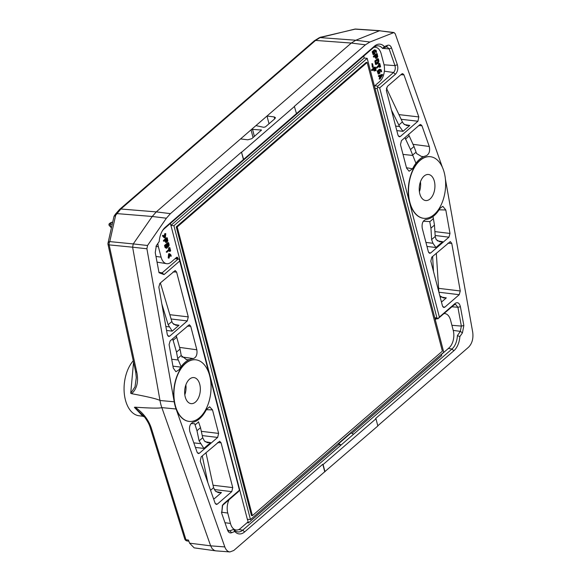 <?xml version="1.0" encoding="UTF-8"?>
<svg xmlns="http://www.w3.org/2000/svg" width="581" height="581" viewBox="0 0 581 581"><rect width="100%" height="100%" fill="white"/><g stroke="black" fill="none" stroke-linecap="round" stroke-linejoin="round"><path stroke-width="0.87" d="M179.544 347.387L196.843 349.791C197.46 354.483 196.291 357.409 193.342 358.571A32.18 19.093 96 0 0 189.217 359.697L186.654 359.697L181.25 355.645L180.045 349.065L176.268 335.6M172.666 338.716L176.515 352.122L177.706 358.63L181.112 366.64L180.814 367.09A32.18 19.093 96 0 0 179.144 369.69L175.92 371.724L173.291 368.093L169.1 344.635L170.139 340.902L189.319 324.735L190.721 326.275L196.843 349.791M180.045 349.065L176.515 352.122M175.876 325.258L172.513 323.109L171.86 321.533L160.378 282.932M161.852 304.008L168.163 324.728L172.208 331.134L166.573 330.451M198.477 421.791L200.518 427.652L202.711 437.754L204.483 441.088L207.642 442.693L210.583 442.628L205.195 441.742M200.518 427.652L196.981 430.71L194.7 423.731L191.098 423.527M195.427 447.443L203.887 448.43L199.116 440.877L196.981 430.71M207.889 482.731L202.261 455.874M205.957 452.672L213.583 487.691L215.355 491.025L218.514 492.63L221.455 492.565L214.418 498.651L213.474 498.542M189.515 379.168A13.109 7.778 96 0 0 185.223 396.903A13.109 7.778 96 0 0 191.12 403.642A13.109 7.778 96 0 0 200.227 391.427A13.109 7.778 96 0 0 193.872 377.577A13.109 7.778 96 0 0 189.515 379.168M184.816 394.811A13.109 7.778 96 0 0 185.869 384.898M418.843 125.583L421.937 125.728L420.629 124.479L419.693 124.842L401.442 140.646L400.469 144.669L406.598 168.192L409.104 171.235L412.546 168.795A32.18 19.093 -84 0 1 415.633 163.675L415.931 163.225L410.476 149.564L404.95 137.61M410.476 149.564L414.006 146.506L416.57 153.522L421.341 156.412M408.552 134.494L414.006 146.506M386.394 88.08L402.393 121.937L403.693 123.906L406.853 125.511L409.794 125.445L404.398 124.559M395.625 126.07L399.575 126.527L391.471 110.129M423.331 221.23L429.737 221.572L430.942 228.151L431.618 239.575L432.961 243.279L435.946 247.513L426.977 246.431M437.275 240.803L442.642 241.718L439.679 241.747L436.157 239.568L435.22 236.46L434.472 225.094L433.172 217.258M430.942 228.151L434.472 225.094M432.613 256.439L433.499 271.465M438.844 291.989L436.309 253.236M439.824 295.736L443.347 297.915L446.31 297.886L441.473 302.076M434.348 181.221A13.109 7.778 -84 0 1 433.194 194.512A13.109 7.778 -84 0 1 425.699 200.547A13.109 7.778 -84 0 1 419.264 190.365A13.109 7.778 -84 0 1 424.094 176.072A13.109 7.778 -84 0 1 428.458 174.482A13.109 7.778 -84 0 1 434.348 181.221M420.448 181.802A13.109 7.778 -84 0 1 419.402 191.715M176.036 325.287L178.999 325.258L173.632 324.343M185.448 363.561A30.975 18.381 -84 0 1 195.753 359.806A30.975 18.381 -84 0 1 210.772 392.545A30.975 18.381 -84 0 1 189.239 421.414A30.975 18.381 -84 0 1 174.031 397.346A30.975 18.381 -84 0 1 185.448 363.561M399.575 126.527L403.003 131.321L396.808 130.602M420.034 160.465A30.975 18.381 96 0 0 408.61 194.25A30.975 18.381 96 0 0 423.818 218.318A30.975 18.381 96 0 0 445.358 189.45A30.975 18.381 96 0 0 430.332 156.71A30.975 18.381 96 0 0 420.034 160.465M135.758 371.564L136.811 372.377L109.141 244.877A2.978 1.845 -84.3 0 1 109.773 241.602A2.978 2.179 -167.4 0 0 108.008 243.098A2.978 2.978 0 0 0 108.008 244.383A2.978 0.966 167.8 0 0 109.141 244.877L132.621 247.201L133.252 243.926L147.538 245.487L146.899 248.762L132.621 247.201L160 400.505A31.425 18.65 96 0 0 161.838 407.615L210.656 545.835L189.566 543.162L188.476 540.083L185.935 539.713A2.978 1.787 98.2 0 0 187.14 540.955L188.876 541.209M108.008 243.098L113.97 216.437L115.663 215.26L120.863 209.007L315.592 40.416L351.294 43.052L355.797 40.242L379.458 30.771L393.991 32.529L369.908 42.014L365.405 44.824L294.349 106.345L296.47 113.585L165.258 227.294A16.421 9.746 96 0 0 162.658 230.374A16.421 9.746 96 0 0 159.216 241.507L156.187 245.981M379.945 30.684L355.666 29.05A2.978 1.743 93.9 0 0 355.18 29.137A2.978 1.46 -103.2 0 0 354.788 29.123L320.095 37.598L355.797 40.242L369.908 42.014M215.783 550.846L214.512 550.548L212.123 548.631L210.656 545.835L224.811 546.917C225.965 549.996 227.672 551.674 229.938 551.935L233.78 550.483L324.743 471.728L322.789 464.241L323.101 464.539L375.965 418.77L375.653 418.473L453.841 350.779A16.421 9.746 96 0 0 459.876 336.566L457.385 335.644L460.334 331.373L462.44 332.862L459.876 336.566M224.811 546.917L176.087 409.002L161.838 407.615C159.957 408.392 151.067 408.247 135.17 407.194L134.371 407.303L144.219 416.533C148.751 422.801 149.578 425.612 150.13 427.34L184.722 538.892A2.978 1.583 -17.2 0 0 185.935 539.713L151.343 428.161C148.583 419.889 143.195 412.902 135.17 407.194M176.087 409.002A31.12 18.469 -84 0 1 174.213 401.791L159.978 400.498M174.213 401.791L146.899 248.762M314.379 40.764L319.274 37.721A2.978 2.288 68.2 0 1 320.095 37.598L315.592 40.416A2.978 2.026 -130.9 0 0 314.379 40.764L119.65 209.363A2.978 2.026 -130.9 0 1 120.863 209.007L156.274 211.898L152.229 216.481L133.26 243.926L109.773 241.602L115.663 215.26M365.405 44.824L351.294 43.052L251.05 129.839L252.546 129.374L261.494 130.05L251.805 138.677L247.753 139.81L240.57 138.917L156.274 211.898L170.436 213.634L166.391 218.216L147.538 245.487M180.814 367.09L172.942 366.175M188.84 359.835A32.216 19.122 96 0 0 181.112 366.64M193.342 358.571L181.78 356.945M158.831 287.101L167.321 334.678L168.664 336.501L169.717 336.145L187.3 320.923L188.273 316.892L176.602 272.075L175.201 270.535L159.869 283.375L158.831 287.101M217.65 437.428L199.399 453.231L198.346 453.587L197.155 452.345L189.834 431.603C188.898 427.042 189.9 423.941 192.856 422.314A32.18 19.093 -84 0 0 195.013 421.595L195.39 421.465A32.216 19.122 -84 0 0 203.168 414.849L203.466 414.398A32.18 19.093 -84 0 0 206.553 409.278L209.654 406.809L212.501 409.881L218.623 433.404L217.65 437.428L202.239 435.59M231.768 491.628L217.367 504.097L216.314 504.446L215.123 503.204L200.263 461.14L201.157 456.833L219.669 441.24L221.063 442.78L232.741 487.597L231.768 491.628L214.309 489.543M189.115 421.407A30.975 18.381 -84 0 1 188.999 421.392A30.975 18.381 -84 0 1 173.792 397.324A30.975 18.381 -84 0 1 185.208 363.539A30.975 18.381 -84 0 1 195.514 359.777A30.975 18.381 -84 0 1 195.63 359.792M442.308 167.096L395.218 33.778L393.991 32.529M445.424 179.297L472.723 332.281C473.493 338.578 472.113 343.553 468.569 347.206L377.795 425.793M412.546 168.795L406.475 167.713M415.931 163.225A32.216 19.122 -84 0 1 423.702 156.609L421.653 156.463M423.702 156.609L424.079 156.478A32.18 19.093 -84 0 1 426.243 155.759C429.192 154.132 430.201 151.031 429.265 146.47L412.968 144.32M421.937 125.728L429.265 146.47M387.324 86.446L401.732 73.976L402.662 73.613L403.969 74.869L418.828 116.934L417.942 121.24L400.353 136.462L399.307 136.818L398.029 135.293L386.35 90.476L387.324 86.446M445.809 209.988L442.831 206.32L439.948 208.383A32.18 19.093 96 0 1 438.277 210.983L437.987 211.433A32.216 19.122 96 0 1 430.26 218.238L429.882 218.376A32.18 19.093 96 0 1 425.75 219.502C422.801 220.664 421.632 223.591 422.249 228.282L428.379 251.805L429.649 253.323L430.703 252.975L448.953 237.171L449.992 233.439L445.809 209.988L439.062 209.821M460.261 290.972L451.771 243.395L450.304 241.558L431.792 257.151L430.819 261.181L442.49 305.998L443.768 307.523L444.821 307.167L459.222 294.698L460.261 290.972L438.604 288.343M430.216 156.696A30.975 18.381 96 0 0 430.093 156.681A30.975 18.381 96 0 0 419.794 160.443A30.975 18.381 96 0 0 408.378 194.228A30.975 18.381 96 0 0 423.578 218.296A30.975 18.381 96 0 0 423.702 218.303M150.138 426.766L151.343 428.161M136.811 372.377C138.656 381.775 136.927 388.878 131.647 393.686L130.718 393.293L135.032 386.793L136.295 377.599L135.678 371.884L108.008 244.383M159.986 400.469C157.393 399.002 147.944 396.743 131.647 393.686M134.371 407.303L142.875 416.257L138.975 415.764A30.648 18.185 -84 0 1 124.312 393.758A30.648 18.185 -84 0 1 133.267 360.75M130.718 393.293L133.557 362.116M382.574 48.441L384.346 46.596L387.542 45.318L386.249 46.967L382.574 48.441A14.561 8.642 -84 0 0 378.071 45.826A14.561 8.642 -84 0 0 373.481 47.613L374.491 46.139L296.47 113.585M386.249 46.967L387.033 46.829L389.139 48.877L391.55 47.969C390.643 45.638 389.306 44.759 387.542 45.318M382.697 48.39L389.139 48.869L394.964 65.624L397.368 64.723L391.55 47.969M384.041 64.803L394.964 65.624C395.661 68.405 395.182 70.7 393.526 72.523L395.378 74.303C397.68 71.768 398.348 68.573 397.368 64.723M395.378 74.303L379.676 87.891L377.635 87.273L377.781 86.155L374.781 85.792M384.361 71.172L393.526 72.523L377.781 86.155M379.676 87.891L439.367 317.066L437.929 318.744L436.927 317.872L377.2 88.573L377.635 87.273M437.929 318.744L454.066 304.945L455.068 303.471C457.603 301.815 459.382 302.897 460.406 306.71L457.908 307.276L455.569 304.357L454.066 304.945M439.367 317.066L455.068 303.471M451.953 306.775L457.908 307.276L461.35 326.086L463.849 325.52L462.44 332.862M460.406 306.71L463.849 325.52M451.902 325.295L461.35 326.086L460.334 331.373L453.231 330.386M233.664 529.335L234.753 531.477L231.558 532.755L229.982 530.809L233.664 529.335A14.561 8.642 -84 0 0 237.658 531.891A14.561 8.642 -84 0 0 242.756 530.155L244.608 531.935A16.421 9.746 -84 0 1 234.753 531.477M222.262 505.702L223.721 503.778L222.661 504.969L221.724 513.35L227.607 530.293M227.541 530.104C228.449 532.436 229.785 533.314 231.558 532.755M227.294 529.4L229.037 530.925L229.982 530.809L228.159 530.526M210.177 377.911L239.423 490.182L238.457 491.62L222.712 505.245M239.423 490.182L223.721 503.778M209.066 373.656L179.725 261.007L179.144 259.119L175.077 258.698M179.725 261.007L164.024 274.602L162.172 272.823L177.917 259.199M164.024 274.602L159.027 272.714L155.243 252.553L156.333 245.727M159.041 272.366L162.172 272.823L160.501 273.39L158.809 271.988M156.485 245.472L159.216 241.507M215.529 550.824L194.156 547.854L189.566 543.162M170.436 213.634L241.485 152.113L243.439 159.601M247.433 519.617L170.407 223.431L170.937 225.384L364.222 58.042L367.199 58.354L173.915 225.697L250.462 519.567L247.484 519.254L248.436 522.915L338.861 444.625L341.17 444.952L451.989 349.007A14.561 8.642 96 0 0 457.385 335.644M324.743 471.728L377.846 425.982L375.965 418.77M324.982 471.75L323.101 464.539M373.481 47.613L164.249 228.761A14.561 8.642 96 0 0 162.302 230.962M244.608 531.935L322.789 464.241M241.485 152.113L243.606 159.354M241.725 152.142L294.589 106.374M374.491 46.139A16.421 9.746 -84 0 1 384.346 46.596M319.274 37.721L321.017 37.039M256.693 125.779L256.511 125.111L256.7 125.779L263.709 127.304L265.437 126.869L274.929 118.655L275.43 117.638L274.188 116.926L266.999 116.033L269.018 123.775M253.069 137.581L251.05 129.839L240.57 138.917M338.861 444.625L338.629 443.71L341.17 444.952L242.756 530.155L238.747 529.567M248.436 522.915L247.078 522.711M441.378 354.272L441.72 355.572L351.875 433.361M353.575 434.21L351.055 432.947L338.629 443.71M109.991 223.983L110.862 227.309L108.996 225.159L109.003 224.041L112.235 224.222M110.862 227.309L111.523 227.382M112.678 222.211L110.143 223.126M109.794 223.896L111.777 222.182M364.222 58.042L363.706 56.074M252.394 515.637L177.198 226.968L367.177 62.487L442.373 351.156L252.394 515.637L251.442 515.536L176.246 226.866L366.226 62.385L367.177 62.487M177.198 226.968L176.246 226.866M250.462 519.567L443.746 352.224L367.199 58.354M170.937 225.384L173.915 225.697M247.571 519.668L248.131 521.811L240.44 528.463A12.76 7.575 96 0 1 235.951 529.981A12.76 7.575 96 0 1 230.461 523.452L227.752 513.045A12.76 7.575 96 0 1 229.03 499.776M166.195 241.355L166.747 240.759L166.456 239.365M167.495 246.133L167.575 243.628M166.043 247.39L166.115 244.884M167.023 238.871L165.817 239.917L166.435 241.79L167.459 240.839L167.023 238.871M167.27 244.579L168.207 246.206L168.287 243.7L167.27 244.579M165.825 245.836L166.754 247.462L166.834 244.964L165.825 245.836M165.055 237.077C165.026 235.29 165.265 234.172 165.767 233.722L165.338 237.767L164.924 237.876L163.181 235.69L163.457 235.414L165.055 237.077L165.592 233.526L164.619 233.809L164.394 236.387M165.403 240.273C164.612 241.217 164.198 241.297 164.176 240.519L167.27 237.847L167.873 241.035L166.333 242.531L165.403 240.273M163.581 241.144L164.191 241.209L164.176 240.519L163.464 240.447L166.558 237.767L167.27 237.847M167.633 246.983L167.117 247.978L166.239 248.269L165.229 245.538L168.534 242.676C169.47 245.08 169.173 246.511 167.633 246.983L167.161 246.99M169.55 248.545L169.231 248.022L169.797 247.535L170.661 250.847C169.921 251.5 169.725 251.399 170.073 250.542L169.899 249.881L166.921 252.052L169.725 249.22L169.231 248.022L168.519 247.942L169.797 247.535M169.899 249.881L166.921 252.052L169.725 249.22L169.013 249.14L168.839 248.465M170.661 250.847C169.921 251.5 169.725 251.399 170.073 250.542L169.354 250.469L169.18 249.801L166.21 251.98L169.013 249.14M171.213 256.257L169.616 254.58C169.645 256.366 169.412 257.485 168.904 257.942L169.332 253.89C171.453 254.18 171.874 257.753 169.616 254.58L169.078 258.131M168.621 253.817L169.637 253.708L168.621 253.817L168.185 257.87C168.693 257.412 168.933 256.286 168.897 254.5M165.033 237.949L164.212 237.803L162.564 236.068L162.586 235.385L163.45 235.428M165.796 242.444L164.837 240.766M163.472 241.151L163.464 240.447M168.534 242.676L167.815 242.604L164.51 245.465L165.229 245.538M166.413 248.319L165.033 247.477L164.51 245.465M166.398 252.176L167.081 252.241M169.942 250.774C169.209 251.428 169.013 251.326 169.354 250.469M170.603 256.17L169.558 255.197M176.137 257.775L177.779 257.993L178.018 258.894M177.779 257.993A1.54 0.915 96 0 0 177.118 257.209A1.54 0.915 96 0 0 176.58 257.39L171.075 262.162A12.76 7.575 96 0 1 166.587 263.672A12.76 7.575 96 0 1 161.097 257.143L158.388 246.743A12.76 7.575 96 0 1 157.865 243.555M380.446 76.343L380.715 75.937M376.11 63.111L378.006 61.463L377.483 59.465M376.118 57.199L376.67 56.604L376.379 55.21M380.664 77.171L381.71 75.588L380.373 76.053L380.664 77.171M378.725 61.542L378.202 59.538L375.733 61.673L376.256 63.678L378.725 61.542L378.006 61.463M376.946 54.716L375.74 55.761L376.357 57.635L377.381 56.684L376.946 54.716M374.033 69.124C373.053 70.286 372.465 70.526 372.261 69.858L375.355 67.178L376.125 70.439L375.108 68.195L374.447 68.761C374.898 71.129 374.76 71.252 374.033 69.124C374.76 71.252 374.898 71.129 374.447 68.761M371.542 69.778L371.542 70.468L372.319 70.555L372.261 69.858L371.542 69.778L374.636 67.106L375.355 67.178M375.885 70.715L375.108 68.195M373.322 67.069L372.995 67.273L372.566 63.707L373.322 67.069M379.211 76.46L379.233 75.704L382.683 74.753L380.018 79.074L379.901 76.22L378.463 76.394L378.522 75.624L381.862 74.491M380.039 73.104L378.645 73.954L377.933 71.216L379.458 69.538L381.085 69.64L381.637 71.739L380.911 70.366L379.916 70.098L378.347 71.427L378.819 73.235L379.451 72.807C379.371 71.347 379.567 71.448 380.039 73.104C379.567 71.448 379.371 71.347 379.451 72.807L378.739 72.734C378.659 71.274 378.848 71.369 379.32 73.024M379.473 64.389L379.153 63.866L379.72 63.38L380.584 66.692C379.843 67.345 379.647 67.243 379.996 66.387L379.821 65.726L376.844 67.897L379.647 65.065L379.153 63.866L378.442 63.787L379.72 63.38M379.821 65.726L376.844 67.897L379.647 65.065L378.935 64.992L378.754 64.317M380.584 66.692C379.843 67.345 379.647 67.243 379.996 66.387L379.277 66.314L379.102 65.646L376.132 67.824L378.935 64.992M375.551 61.034L378.304 58.79C379.466 61.506 378.747 63.387 376.154 64.433L375.551 61.034M375.326 56.117C374.534 57.061 374.12 57.149 374.099 56.364L377.192 53.692L377.795 56.887L376.256 58.376L375.326 56.117M374.113 57.069L374.099 56.364L373.387 56.292L376.481 53.612L377.192 53.692M374.985 53.713L373.598 54.563L372.886 51.825L374.411 50.148L376.038 50.249L376.59 52.348L375.863 50.983L374.868 50.707L373.3 52.043L373.772 53.844L374.404 53.423C374.324 51.956 374.513 52.058 374.985 53.713C374.513 52.058 374.324 51.956 374.404 53.423L373.685 53.343C373.605 51.883 373.801 51.985 374.273 53.641M373.968 70.911L373.467 69.611M375.892 70.715L374.999 70.446L374.542 68.681M372.283 67.2L371.963 63.685M379.146 76.452L378.5 76.387M380.294 77.731L379.575 77.651L379.182 76.147M379.24 79.038L379.575 77.651M380.889 71.695L379.691 70.156M378.144 73.925L377.222 71.136L379.335 69.27M376.321 68.021L377.004 68.093M379.865 66.619C379.132 67.273 378.935 67.171 379.277 66.314M375.515 64.36L374.839 60.961L377.592 58.71L378.311 58.79M375.718 58.289L374.76 56.611M373.503 56.989L373.387 56.292M375.834 52.305L374.643 50.765M373.089 54.534L372.167 51.753L374.287 49.879M374.425 86.097L379.727 81.507A12.76 7.575 96 0 0 383.903 64.244L381.194 53.837A12.76 7.575 96 0 0 375.217 47.257A12.76 7.575 96 0 0 373.699 47.431M435.278 319.717L436.404 318.744M441.429 354.454L449.098 347.808A12.76 7.575 96 0 0 453.274 330.545L450.558 320.138A12.76 7.575 96 0 0 444.581 313.558A12.76 7.575 96 0 0 444.116 313.558M364.323 58.049L364.105 57.606M176.559 337.343L172.956 340.459M168.163 324.728L171.86 321.533M165.861 326.493L169.231 326.9M202.711 437.754L199.116 440.877M213.583 487.691L210.569 490.306M405.458 139.164L409.06 136.048M402.393 121.937L398.704 125.133M431.618 239.575L435.22 236.46M171.715 359.261L178.098 359.988M181.228 355.543A38.106 22.615 96 0 0 177.706 358.63M178.999 325.258L172.208 331.134M200.46 443.63L193.807 442.86M203.887 448.43L210.583 442.628M198.513 421.886A38.106 22.615 -84 0 1 194.969 424.914M221.455 492.565L216.059 491.671M412.51 155.425L403.003 154.393M412.481 155.338A38.106 22.615 -84 0 1 416.018 152.302M403.003 131.321L409.794 125.445M429.758 221.673A38.106 22.615 96 0 0 433.281 218.587M432.961 243.279L425.931 242.43M442.642 241.718L435.946 247.513M440.943 296.971L446.31 297.886M321.533 37.024L355.18 29.137L379.458 30.771L393.424 32.609M166.391 218.216L152.229 216.481L116.817 213.59A2.978 1.62 34.7 0 0 115.51 214.048L114.166 215.987M187.227 326.108L190.721 326.275M167.742 335.811L169.717 336.145M171.097 318.984L187.3 320.923M169.819 314.691L188.273 316.892M173.109 271.915L176.602 272.075M197.431 452.911L199.399 453.231M201.316 431.334L218.623 433.404M206.328 409.721L212.501 409.881M217.367 504.097L215.398 503.771M213.053 485.244L232.741 487.597M217.577 442.613L221.063 442.78M398.384 136.136L400.353 136.462M401.144 119.287L417.942 121.24M398.936 114.617L418.828 116.934M400.875 74.717L403.969 74.869M434.9 231.608L449.992 233.439M428.734 252.641L430.703 252.975M435.154 235.494L448.953 237.171M447.878 243.221L451.771 243.395M444.821 307.167L442.845 306.841M459.222 294.698L438.909 292.236M448.336 348.469L451.989 349.007L453.841 350.779M164.249 228.761L165.258 227.294M274.188 116.926L274.69 118.858M260.876 129.752L261.101 130.623M252.546 129.374L254.391 136.441M377.2 88.573L374.999 88.305M436.927 317.872L434.777 317.792M110.651 222.683L109.163 223.968M224.97 522.704L230.461 523.452M221.39 512.181L227.752 513.045M155.962 256.446L161.097 257.143M155.977 246.417L158.388 246.743M379.233 75.704L378.522 75.624M207.649 442.671L206.996 442.562M217.86 492.499L218.514 492.601M406.199 125.38L406.853 125.489M215.791 550.853L229.938 551.935M186.131 359.603L186.654 359.69M184.722 538.892A2.978 2.978 0 0 0 187.155 540.962M355.666 29.05A2.978 2.978 0 0 0 354.788 29.123M222.392 505.441L221.71 513.321M142.875 416.265L144.582 416.962M119.65 209.363L115.51 214.048M437.965 318.802L435.009 318.693M178.803 259.032L175.382 258.429M109.003 224.041L110.354 222.872M165.723 241.711L166.442 241.783M165.621 242.422L166.34 242.502M169.274 251.312L169.986 251.384M168.534 248.617L169.245 248.69M170.509 256.156L171.221 256.236M168.367 258.051L169.078 258.124M233.925 529.654L235.951 529.981M157.001 262.133L166.587 263.672M375.646 57.555L376.357 57.628M373.968 70.889L374.687 70.962M372.995 67.273L372.283 67.193M372.559 63.75L371.847 63.67M381.804 74.484L382.516 74.564M379.161 79.031L379.88 79.103M378.812 71.499L379.531 71.572M380.751 71.681L381.463 71.753M378.137 73.17L378.856 73.242M378.049 73.91L378.768 73.99M379.342 69.248L380.054 69.328M379.19 67.156L379.909 67.236M378.456 64.462L379.168 64.535M376.154 64.426L375.435 64.353M375.544 58.267L376.263 58.347M373.394 56.982L374.113 57.054M373.757 52.108L374.476 52.188M375.704 52.29L376.415 52.363M373.089 53.779L373.808 53.859M373.002 54.527L373.721 54.599M374.287 49.864L375.006 49.937M374.004 47.192L375.217 47.257M444.138 313.537L444.581 313.558"/></g></svg>
